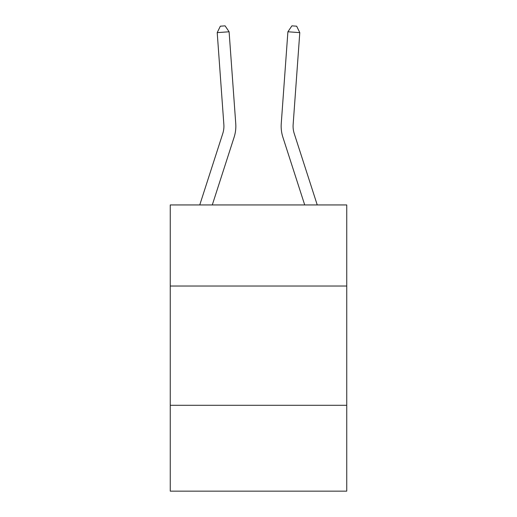 <?xml version="1.0" encoding="UTF-8"?>
<svg xmlns="http://www.w3.org/2000/svg" width="517" height="517" viewBox="0 0 517 517"><rect width="100%" height="100%" fill="white"/><g stroke="black" fill="none" stroke-linecap="round" stroke-linejoin="round"><path stroke-width="0.78" d="M346.745 286.037L346.745 204.945L170.255 204.945L170.255 286.037L346.745 286.037L346.745 491.15L170.255 491.15L170.255 286.037M346.745 405.289L170.255 405.289M223.855 124.519A23.853 23.853 -25.7 0 1 222.769 133.56L199.756 204.945L222.769 133.56A23.853 23.853 -24.3 0 0 223.855 124.519L217.211 32.636L220.332 26.193L225.089 25.85L229.102 31.776L235.752 123.66A35.776 35.776 154.3 0 1 234.117 137.218L212.287 204.945M317.244 204.945L294.231 133.56A23.853 23.853 25.7 0 1 293.145 124.519L299.789 32.636L287.898 31.776L281.248 123.66A35.776 35.776 -154.3 0 0 282.883 137.218L304.713 204.945M217.211 32.636L229.102 31.776L235.752 123.66M299.789 32.636L296.668 26.193L291.911 25.85L287.898 31.776L281.248 123.66"/></g></svg>
